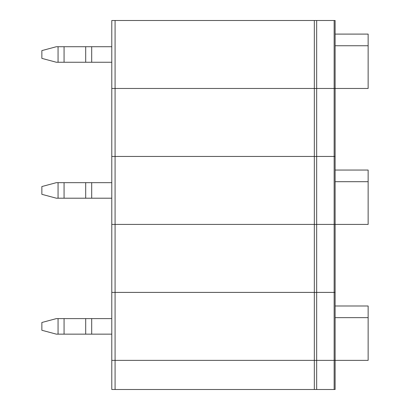 <?xml version="1.0" encoding="UTF-8"?>
<svg xmlns="http://www.w3.org/2000/svg" width="410" height="410" viewBox="0 0 410 410"><rect width="100%" height="100%" fill="white"/><g stroke="black" fill="none" stroke-linecap="round" stroke-linejoin="round"><path stroke-width="0.61" d="M314.332 389.5L111.781 389.5L111.781 360.369L316.669 360.369L316.669 389.5L314.332 389.5L314.332 360.369L368.139 360.369L368.139 305.988L335.119 305.988M334.155 389.5L334.155 360.369L335.119 360.369L335.119 389.5L316.669 389.5M58.061 318.611L56.36 318.611L41.861 322.496L41.861 330.265L56.36 334.15L58.061 334.15L58.061 318.611L111.781 318.611M111.781 334.15L58.061 334.15M368.139 317.642L335.119 317.642M335.119 360.369L335.119 224.419L368.139 224.419L368.139 170.042L335.119 170.042M115.082 389.5L115.082 360.369L111.781 360.369L111.781 292.397L316.669 292.397L316.669 360.369L334.155 360.369L334.155 292.397L335.119 292.397L316.669 292.397L334.155 292.397L334.155 224.419L335.119 224.419L335.119 156.446L314.332 156.446L335.119 156.446L335.119 88.473L368.139 88.473L368.139 34.097L335.119 34.097M115.082 20.5L314.332 20.5L314.332 88.473L115.082 88.473L314.332 88.473L314.332 224.419L115.082 224.419L115.082 156.446L314.332 156.446L115.082 156.446L115.082 20.5L111.781 20.5L111.781 88.473L115.082 88.473L111.781 88.473L111.781 156.446L115.082 156.446L111.781 156.446L111.781 224.419L115.082 224.419L115.082 360.369L314.332 360.369L314.332 292.397L111.781 292.397L111.781 224.419L316.669 224.419L316.669 292.397L314.332 292.397L314.332 224.419L335.119 224.419M111.781 198.204L85.69 198.204L85.69 182.665L56.36 182.665L41.861 186.55L41.861 194.32L56.36 198.204L58.061 198.204L58.061 182.665M58.061 198.204L85.69 198.204M368.139 181.697L335.119 181.697M111.781 182.665L85.69 182.665M334.155 20.5L334.155 88.473L335.119 88.473L335.119 20.5L316.669 20.5L316.669 224.419L334.155 224.419L334.155 88.473L314.332 88.473L335.119 88.473M111.781 62.253L85.69 62.253L85.69 46.719L56.36 46.719L41.861 50.604L41.861 58.369L56.36 62.253L58.061 62.253L58.061 46.719M58.061 62.253L85.69 62.253M314.332 20.5L316.669 20.5M368.139 45.746L335.119 45.746M111.781 46.719L85.69 46.719M64.068 334.15L64.068 318.611M85.69 334.15L85.69 318.611M91.696 334.15L91.696 318.611M91.696 198.204L91.696 182.665M64.068 198.204L64.068 182.665M91.696 62.253L91.696 46.719M64.068 62.253L64.068 46.719"/></g></svg>
